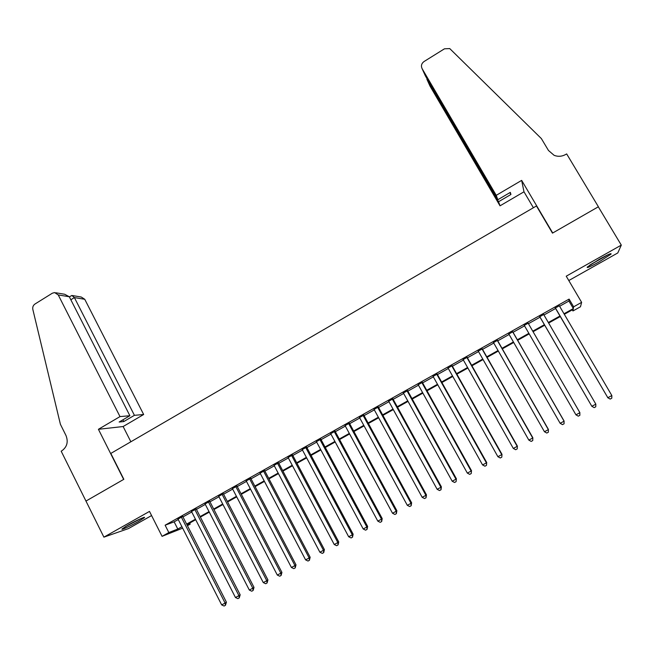 <?xml version="1.0" encoding="UTF-8"?>
<svg xmlns="http://www.w3.org/2000/svg" width="654" height="654" viewBox="0 0 654 654"><rect width="100%" height="100%" fill="white"/><g stroke="black" fill="none" stroke-linecap="round" stroke-linejoin="round"><path stroke-width="0.98" d="M138.207 521.622L144.297 517.747C146.406 515.883 136.171 520.502 128.225 525.015L122.184 528.865C120.115 530.721 130.44 526.037 138.207 521.622M598.631 262.123L610.959 254.193C611.956 252.763 608.163 254.414 599.579 259.131L587.3 267.028C586.36 268.434 590.137 266.799 598.631 262.123M189.66 523.077L190.2 524.14L187.445 525.677M85.927 501.078L123.647 479.415L98.419 429.294L120.001 416.598L58.247 294.938L54.601 292.567L52.328 293.213L34.956 304.036C33.141 305.344 32.43 307.151 32.839 309.456L60.397 424.274L66.005 435.556C68.441 441.875 67.076 446.952 61.893 450.769L61.182 451.195L103.896 537.147L128.437 528.596L151.581 515.565M568.792 280.541L617.793 252.943L621.3 245.111L566.233 276.192L581.627 302.352L580.474 306.767L572.945 310.961L573.215 309.342L564.32 314.296M572.299 309.849L572.945 310.961M85.993 501.046L123.843 479.3L110.82 453.426L536.444 205.969L552.483 233.126L598.312 206.811L621.3 245.111M182.744 516.447L178.035 519.088M196.2 508.918L191.524 511.542M209.738 501.348L205.086 503.956M223.349 493.737L218.722 496.321M237.034 486.077L232.448 488.644M250.801 478.376L246.247 480.927M264.649 470.627L260.12 473.161M278.571 462.836L274.075 465.354M292.583 455.004L288.112 457.506M306.669 447.123L302.238 449.6M320.836 439.202L316.438 441.654M335.085 431.223L330.72 433.667M349.416 423.212L345.083 425.631M363.828 415.143L359.536 417.546M378.331 407.033L374.072 409.412M392.915 398.875L388.697 401.237M407.589 390.659L403.404 393.005M422.353 382.402L418.2 384.732M437.199 374.104L433.079 376.402M452.127 365.749L448.055 368.022M467.152 357.337L463.114 359.602M482.268 348.884L478.27 351.124M497.473 340.382L493.508 342.598M512.769 331.823L508.845 334.014M528.154 323.215L524.271 325.381M543.695 314.525L539.754 316.724M559.611 306.252L568.931 301.036L569.103 299.099L165.119 525.203L174.144 521.851L178.264 519.538M182.973 516.905L191.753 511.992M196.437 509.376L205.315 504.406M209.975 501.806L218.959 496.778M223.586 494.195L232.685 489.102M237.271 486.535L246.484 481.385M251.046 478.834L260.357 473.619M264.886 471.093L274.32 465.811M278.817 463.302L288.357 457.964M292.82 455.462L302.483 450.066M306.914 447.589L316.683 442.12M321.081 439.66L330.965 434.133M335.33 431.689L345.337 426.097M349.669 423.669L359.79 418.012M364.082 415.609L374.325 409.878M378.584 407.499L388.95 401.703M393.177 399.341L403.665 393.471M407.851 391.133L418.462 385.198M422.607 382.876L433.34 376.868M437.461 374.57L448.317 368.496M452.396 366.215L463.384 360.068M467.422 357.812L478.532 351.59M482.538 349.359L493.778 343.064M497.743 340.848L509.114 334.488M513.038 332.297L524.549 325.856M528.424 323.689L540.032 317.198M543.964 314.999L555.581 308.5M559.334 305.77L555.303 308.026M182.646 528.162L162.069 536.337L149.488 511.412L103.896 537.147M162.069 536.337L168.838 532.56L177.79 529.029L181.918 526.732M165.119 525.203L168.838 532.56M569.103 299.099L573.632 306.816L581.627 302.352M187.248 525.301L190.2 524.14M560.282 316.544L548.641 323.035M544.7 325.234L533.067 331.709M529.184 333.875L517.649 340.309M513.717 342.492L502.313 348.852M498.348 351.059L487.075 357.337M483.069 359.569L471.926 365.782M467.88 368.038L456.876 374.17M452.789 376.451L441.908 382.508M437.779 384.805L427.029 390.806M422.868 393.119L412.233 399.046M408.039 401.384L397.534 407.238M393.299 409.6L382.909 415.388M378.641 417.767L368.382 423.481M364.074 425.885L353.928 431.534M349.596 433.954L339.565 439.537M335.191 441.973L325.283 447.5M320.877 449.952L311.083 455.413M306.644 457.882L296.973 463.277M292.493 465.771L282.937 471.101M278.432 473.61L268.982 478.875M264.445 481.401L255.101 486.609M250.539 489.151L241.31 494.293M236.707 496.86L227.592 501.937M222.957 504.52L213.948 509.54M209.288 512.139L200.386 517.093M195.693 519.709L186.897 524.614M564.001 313.765L573.345 308.557L573.632 306.816M186.635 524.099L195.432 519.194M200.124 516.578L209.027 511.624M213.686 509.025L222.695 504.005M227.322 501.422L236.437 496.337M241.04 493.778L250.261 488.636M254.831 486.086L264.167 480.886M268.704 478.352L278.154 473.087M282.659 470.578L292.224 465.247M296.695 462.754L306.366 457.367M310.805 454.89L320.599 449.429M325.005 446.976L334.913 441.45M339.287 439.014L349.31 433.43M353.651 431.011L363.788 425.362M368.096 422.958L378.355 417.236M382.623 414.857L393.005 409.069M397.24 406.714L407.744 400.853M411.946 398.515L422.574 392.596M426.735 390.274L437.485 384.282M441.605 381.985L452.494 375.919M456.574 373.638L467.585 367.507M471.632 365.251L482.766 359.038M486.772 356.806L498.046 350.528M502.01 348.312L513.415 341.96M517.339 339.769L528.873 333.344M532.757 331.177L544.39 324.695M548.33 322.496L559.971 316.013M568.931 301.036L573.345 308.557M174.144 521.851L177.79 529.029M555.172 307.797L607.836 397.714L555.279 307.74M611.85 395.564L611.776 398.212L610.166 399.079L607.836 397.714L611.85 395.564L559.195 305.541M610.166 399.079L607.648 397.632M606.863 255.273L590.546 264.617M589.507 265.32L608.007 254.725M125.053 526.871L140.888 518.597M139.776 519.088L126.108 526.241M496.239 195.333L422.075 68.596L425.386 75.897L497.825 199.723L496.239 195.333L521.655 180.39L552.72 232.996L598.394 206.762L566.666 153.919L565.792 154.426C561.966 156.543 558.075 156.846 554.118 155.325L548.477 150.485L541.365 138.583L449.739 48.576L444.458 48.813L424.037 61.533C421.487 63.479 420.833 65.833 422.075 68.596M533.394 207.743L523.985 191.794L521.655 180.39M523.985 191.794L500.024 205.83L498.552 201.734L510.929 194.475L510.349 192.374L497.825 199.723M498.552 201.734L426.899 79.24L429.98 86.05L500.024 205.83M510.929 194.475L509.867 192.652M426.343 77.54L427.226 79.044M120.001 416.598L129.884 415.723L119.151 422.026L123.794 421.56L134.422 415.323L143.667 414.505L84.742 299.279L74.384 297.578L70.845 299.777M134.422 415.323L74.384 297.578L71.866 295.461L69.373 296.883M130.865 441.777L123.132 426.531L143.667 414.505M98.419 429.294L123.132 426.531M129.884 415.723L69.299 296.744L58.247 294.938M72.553 295.575L81.268 297.03L84.742 299.279M123.794 421.56L122.911 419.819M55.77 292.763L64.664 294.251L69.299 296.744M539.624 316.495L591.845 406.298L539.664 316.471M595.835 404.156L595.769 406.796L594.175 407.646L591.845 406.298L595.835 404.156L543.556 314.296M575.945 414.832L578.283 416.165L579.869 415.315L579.836 412.551L528.023 322.986L579.91 412.699L575.945 414.832L524.14 325.161M512.564 331.635L564.083 421.192L560.143 423.301L508.714 333.785M512.638 331.594L564.075 421.012L564.059 423.792L562.489 424.634L560.143 423.301M497.204 340.227L548.354 429.629L544.439 431.73L493.378 342.369M497.342 340.154L548.412 429.416L548.354 432.212L546.785 433.046L544.439 431.73M548.412 429.416L548.354 432.212M481.941 348.77L532.724 438.016L528.833 440.101L478.139 350.896M482.137 348.656L532.846 437.763L532.74 440.575L531.187 441.417L528.833 440.101M532.846 437.763L532.74 440.575M466.768 357.256L517.191 446.355L513.316 448.431L462.991 359.373M467.021 357.117L517.371 446.069L517.224 448.897L515.671 449.723L513.316 448.431M517.371 446.069L517.224 448.897M451.685 365.7L501.749 454.636L497.898 456.705L447.925 367.801M452.004 365.521L501.994 454.326L501.798 457.162L500.261 457.988L497.898 456.705M501.994 454.326L501.798 457.162M436.692 374.088L486.396 462.877L482.57 464.929L432.956 376.173M437.068 373.875L486.707 462.525L486.462 465.386L484.933 466.204L482.57 464.929M486.707 462.525L486.462 465.386M421.789 382.427L471.142 471.06L467.34 473.095L418.078 384.503M422.222 382.181L471.509 470.676L471.223 473.553L469.703 474.371L467.34 473.095M471.509 470.676L471.223 473.553M406.968 390.716L455.969 479.194L452.192 481.221L403.281 392.776M407.467 390.438L456.402 478.785L456.075 481.671L454.563 482.48L452.192 481.221M456.402 478.785L456.075 481.671M392.237 398.956L440.894 487.287L437.142 489.298L388.574 401.008M392.792 398.646L441.385 486.838L440.894 487.287L441.017 489.748L439.513 490.549L437.142 489.298M441.385 486.838L441.017 489.748M377.595 407.148L425.909 495.323L422.182 497.326L373.949 409.191M378.208 406.804L426.457 494.849L425.909 495.323L426.048 497.768L424.552 498.569L422.182 497.326M426.457 494.849L426.048 497.768M363.044 415.29L411.014 503.318L407.303 505.305L359.414 417.326M363.714 414.922L411.619 502.812L411.014 503.318L411.162 505.746L409.682 506.539L407.303 505.305M411.619 502.812L411.162 505.746M348.574 423.391L396.201 511.264L392.514 513.243L344.969 425.402M349.293 422.983L396.872 510.725L396.201 511.264L396.373 513.676L394.902 514.469L392.514 513.243M396.872 510.725L396.373 513.676M334.186 431.436L381.486 519.162L377.816 521.132L330.597 433.447M334.962 431.002L382.206 518.597L381.486 519.162L381.666 521.557L380.203 522.342L377.816 521.132M382.206 518.597L381.666 521.557M319.88 439.439L366.853 527.01L363.207 528.972L316.315 441.434M320.713 438.973L367.63 526.413L366.853 527.01L367.049 529.397L365.594 530.173L363.207 528.972M367.63 526.413L367.049 529.397M305.655 447.401L352.302 534.817L348.68 536.762L302.115 449.38M306.546 446.903L353.135 534.195L352.302 534.817L352.514 537.179L351.067 537.956L348.68 536.762M353.135 534.195L352.514 537.179M291.521 455.307L337.84 542.575L334.235 544.512L287.997 457.277M292.461 454.783L338.731 541.921L337.84 542.575L338.069 544.929L336.63 545.698L334.235 544.512M338.731 541.921L338.069 544.929M277.459 463.171L323.46 550.292L319.88 552.213L273.961 465.133M278.457 462.615L324.4 549.605L323.46 550.292L323.705 552.63L322.275 553.39L319.88 552.213M324.4 549.605L323.705 552.63M263.488 470.994L309.162 557.96L305.606 559.873L260.006 472.94M264.535 470.406L310.159 557.249L309.162 557.96L309.424 560.282L308.001 561.042L305.606 559.873M310.159 557.249L309.424 560.282M249.591 478.769L294.954 565.587L291.414 567.484L246.125 480.706M250.686 478.156L296 564.852L294.954 565.587L295.232 567.893L293.809 568.653L291.414 567.484M296 564.852L295.232 567.893M235.775 486.502L280.819 573.166L277.304 575.054L232.333 488.424M236.92 485.857L281.923 572.405L280.819 573.166L281.114 575.455L279.708 576.215L277.304 575.054M281.923 572.405L281.114 575.455M222.033 494.187L266.775 580.703L263.276 582.583L218.616 496.1M223.235 493.517L267.927 579.91L266.775 580.703L267.077 582.976L265.679 583.728L263.276 582.583M267.927 579.91L267.077 582.976M208.373 501.831L252.804 588.199L249.329 590.063L204.972 503.735M209.623 501.127L254.014 587.382L252.804 588.199L253.123 590.456L251.733 591.208L249.329 590.063M254.014 587.382L253.123 590.456M194.794 509.425L238.914 595.655L235.456 597.511L191.409 511.322M196.086 508.706L240.173 594.805L238.914 595.655L239.25 597.895L237.868 598.639L235.456 597.511M240.173 594.805L239.25 597.895M181.289 516.987L225.107 603.062L221.673 604.901L177.921 518.867M182.63 516.235L226.415 602.187L225.107 603.062L225.458 605.285L224.085 606.029L221.673 604.901M226.415 602.187L225.458 605.285"/></g></svg>
